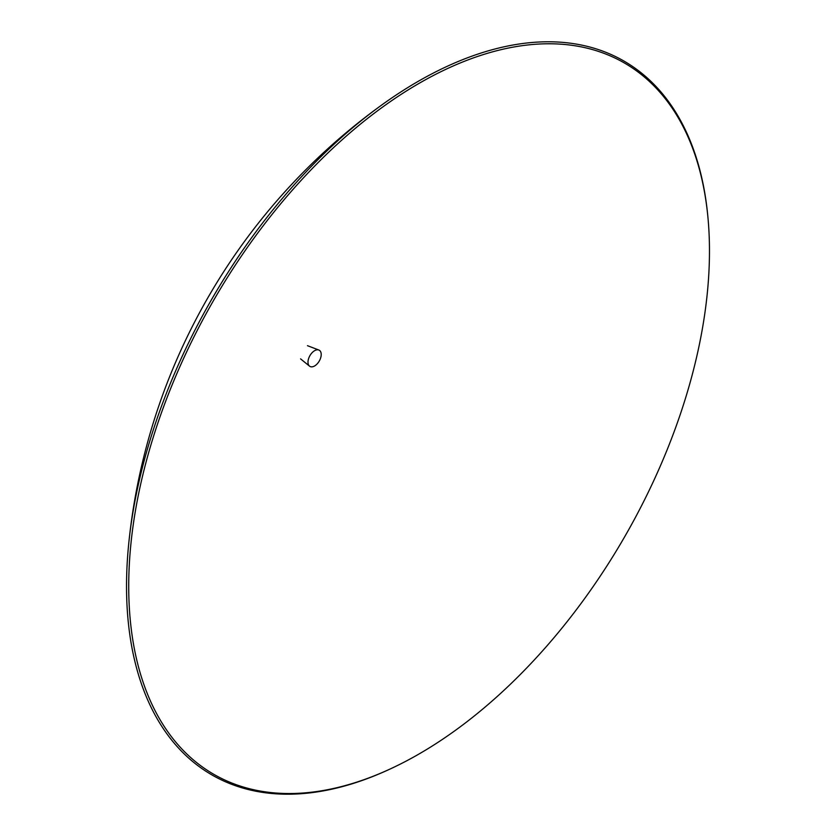 <?xml version="1.0" encoding="UTF-8"?>
<svg xmlns="http://www.w3.org/2000/svg" width="836" height="836" viewBox="0 0 836 836"><rect width="100%" height="100%" fill="white"/><g stroke="black" fill="none" stroke-linecap="round" stroke-linejoin="round"><path stroke-width="1.25" d="M709.471 251.009A410.654 237.09 120 0 0 708.061 218.792A410.654 237.09 120 0 0 383.41 106.496A410.654 237.09 120 0 0 130.918 543.828A410.654 237.09 120 0 0 128.723 586.308A410.654 237.09 120 0 0 390.496 768.838A410.654 237.09 120 0 0 709.471 251.009M708.061 218.792L707.935 217.412A412.117 237.936 120 0 0 382.136 104.719A412.117 237.936 120 0 0 128.734 543.609A412.117 237.936 120 0 0 126.529 586.235A412.117 237.936 120 0 0 389.242 769.423L390.496 768.838M317.272 349.803A9.342 5.392 120 0 0 309.33 356.773A9.342 5.392 120 0 0 309.519 366.137A9.342 5.392 120 0 0 311.933 366.847A9.342 5.392 120 0 0 320.219 359.104A9.342 5.392 120 0 0 318.819 350.023A9.342 5.392 120 0 0 317.272 349.803M382.136 104.719A617.334 617.334 0 0 0 128.734 543.609M300.563 358.863L309.519 366.137M307.46 345.676L318.819 350.023"/></g></svg>
